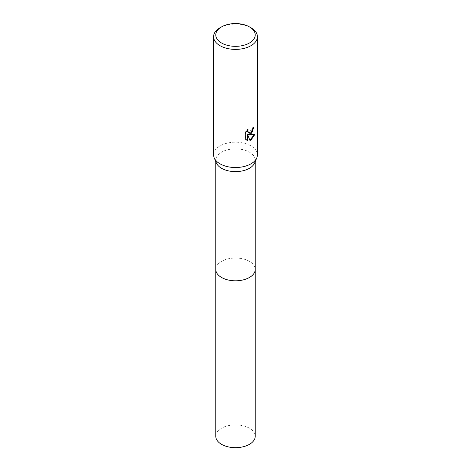 <?xml version="1.0" encoding="UTF-8"?>
<svg xmlns="http://www.w3.org/2000/svg" width="471" height="471" viewBox="0 0 471 471"><rect width="100%" height="100%" fill="white"/><g stroke="black" fill="none" stroke-linecap="round" stroke-linejoin="round"><path stroke-width="0.35" stroke-dasharray="2.35 1.77" d="M216.33 162.919A19.729 11.386 180 0 1 215.771 160.234A19.729 11.386 180 0 1 221.553 152.18A19.729 11.386 180 0 1 243.048 149.713A19.729 11.386 180 0 1 255.229 160.234A19.729 11.386 180 0 1 254.67 162.919M215.771 269.418A19.729 11.386 180 0 1 221.553 261.364A19.729 11.386 180 0 1 243.048 258.897A19.729 11.386 180 0 1 255.229 269.418M213.581 154.865A21.919 12.658 180 0 1 219.998 145.916A21.919 12.658 180 0 1 243.89 143.172A21.919 12.658 180 0 1 257.419 154.865M253.728 127.353L253.751 126.746A21.372 12.34 180 0 1 252.427 127.865L252.197 129.331L248.352 132.41M252.427 127.865L252.815 128.088M254.387 134.512L254.499 134.153L248.511 134.547M254.499 134.153L254.905 134.388M247.304 134.606L249.971 140.505M247.334 130.149L247.605 129.237L245.291 132.086L245.291 139.145L245.697 139.381M245.291 139.145L246.445 140.005M245.291 132.086L245.697 132.322M247.605 129.237L247.999 129.46M253.751 126.746L254.152 126.976M219.998 27.783A21.919 12.658 180 0 1 251.002 27.783M215.771 436.276A19.729 11.392 180 0 1 227.952 425.755A19.729 11.392 180 0 1 249.453 428.221A19.729 11.392 180 0 1 255.229 436.276M215.771 269.229A19.729 11.392 180 0 1 228.099 258.856A19.729 11.392 180 0 1 249.453 261.364A19.729 11.392 180 0 1 255.229 269.229M215.771 161.594L215.771 160.234M246.639 140.123L246.239 139.893M255.229 161.594L255.229 160.234"/><path stroke-width="0.71" d="M249.453 26.888L251.002 27.783A21.919 12.658 180 0 1 257.419 36.732L257.419 154.865A21.919 12.658 180 0 1 256.801 157.85L254.67 162.919A19.729 11.386 180 0 1 249.447 168.288A19.729 11.386 180 0 1 230.172 171.197A19.729 11.386 180 0 1 216.33 162.919L214.199 157.85A21.919 12.658 180 0 1 213.581 154.865L213.581 36.732A21.919 12.658 180 0 1 219.998 27.783L221.547 26.888A19.729 11.392 180 0 1 249.453 26.888A19.729 11.392 180 0 1 249.453 42.996A19.729 11.392 180 0 1 221.547 42.996A19.729 11.392 180 0 1 221.547 26.888L219.998 27.783M255.229 269.229A19.729 11.392 180 0 1 255.229 269.418A19.729 11.386 180 0 1 249.447 277.472A19.729 11.386 180 0 1 227.952 279.939A19.729 11.386 180 0 1 215.771 269.418A19.729 11.392 180 0 1 215.771 269.229M256.801 157.85A21.919 12.658 180 0 1 251.002 163.814A21.919 12.658 180 0 1 229.577 167.052A21.919 12.658 180 0 1 214.199 157.85M251.002 133.982L248.9 134.771L254.905 134.388L251.002 140.07L249.971 140.505L247.699 134.83L247.699 140.552L245.697 139.381L245.697 132.322L247.999 129.46L247.687 130.861L248.541 132.539L251.002 132.086L252.586 129.554L252.815 128.088A21.919 12.658 0 0 0 254.152 126.976L251.002 133.982M257.419 36.732A21.919 12.658 180 0 1 251.002 45.681A21.919 12.658 180 0 1 227.11 48.425A21.919 12.658 180 0 1 213.581 36.732M253.728 127.353L252.126 132.139L248.511 134.547L248.9 134.771M249.848 140.193L254.387 134.512M246.445 140.005L247.304 140.323L247.304 134.606L247.699 134.83M247.304 140.329L247.699 140.552M248.352 132.41L247.522 131.644L247.334 130.149M215.771 269.418A19.729 11.392 180 0 0 221.547 277.472A19.729 11.392 180 0 0 243.048 279.939A19.729 11.392 180 0 0 255.229 269.418L255.229 436.276A19.729 11.392 180 0 1 243.048 446.802A19.729 11.392 180 0 1 221.547 444.336A19.729 11.392 180 0 1 215.771 436.276L215.771 161.594M248.541 132.539L248.146 132.316M255.229 269.418L255.229 161.594"/></g></svg>
